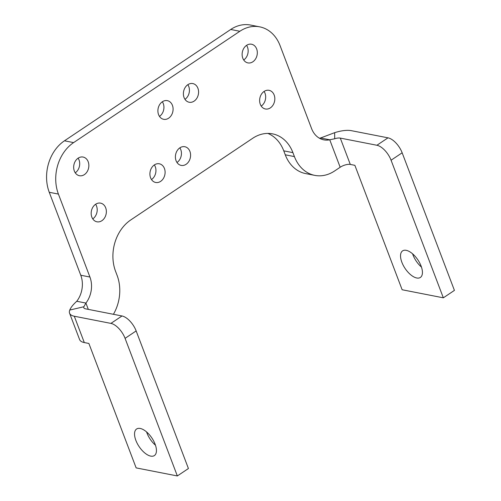 <?xml version="1.0" encoding="UTF-8"?>
<svg xmlns="http://www.w3.org/2000/svg" width="501" height="501" viewBox="0 0 501 501"><rect width="100%" height="100%" fill="white"/><g stroke="black" fill="none" stroke-linecap="round" stroke-linejoin="round"><path stroke-width="0.75" d="M401.871 262.28A15.982 7.697 -123.8 0 0 420.377 277.441A15.982 7.697 -123.8 0 0 421.097 266.044A15.982 7.697 -123.8 0 0 402.591 250.882A15.982 7.697 -123.8 0 0 401.871 262.28M421.466 267.077A15.982 7.697 56.2 0 1 412.956 254.859A15.982 7.697 56.2 0 1 412.586 253.819M155.467 445.214A15.982 7.697 56.2 0 1 146.956 432.989A15.982 7.697 56.2 0 1 146.586 431.95M135.877 440.41A15.982 7.697 -123.8 0 0 154.383 455.572A15.982 7.697 -123.8 0 0 155.103 444.174A15.982 7.697 -123.8 0 0 136.598 429.013A15.982 7.697 -123.8 0 0 135.877 440.41M150.582 177.774A9.513 7.515 101.1 0 0 155.679 182.47A9.513 7.515 101.1 0 0 163.345 178.506A9.513 7.515 101.1 0 0 164.434 168.493A9.513 7.515 101.1 0 0 159.337 163.796A9.513 7.515 101.1 0 0 151.671 167.754A9.513 7.515 101.1 0 0 150.582 177.774M151.496 179.558A9.513 7.515 101.1 0 0 155.279 166.701A9.513 7.515 101.1 0 0 154.364 164.917M176.07 160.702A9.513 7.515 101.1 0 0 181.174 165.399A9.513 7.515 101.1 0 0 188.833 161.435A9.513 7.515 101.1 0 0 189.923 151.421A9.513 7.515 101.1 0 0 184.825 146.724A9.513 7.515 101.1 0 0 177.16 150.682A9.513 7.515 101.1 0 0 176.07 160.702M176.991 162.487A9.513 7.515 101.1 0 0 180.767 149.63A9.513 7.515 101.1 0 0 179.853 147.845M91.84 217.108A9.513 7.515 101.1 0 0 96.937 221.805A9.513 7.515 101.1 0 0 104.603 217.847A9.513 7.515 101.1 0 0 105.692 207.834A9.513 7.515 101.1 0 0 100.595 203.137A9.513 7.515 101.1 0 0 92.929 207.095A9.513 7.515 101.1 0 0 91.84 217.108M92.754 218.893A9.513 7.515 101.1 0 0 96.536 206.036A9.513 7.515 101.1 0 0 95.622 204.251M242.797 58.204A9.513 7.515 101.1 0 0 247.895 62.901A9.513 7.515 101.1 0 0 255.56 58.943A9.513 7.515 101.1 0 0 256.65 48.929A9.513 7.515 101.1 0 0 251.552 44.232A9.513 7.515 101.1 0 0 243.887 48.19A9.513 7.515 101.1 0 0 242.797 58.204M243.711 59.995A9.513 7.515 101.1 0 0 247.494 47.138A9.513 7.515 101.1 0 0 246.58 45.353M260.301 104.289A9.513 7.515 101.1 0 0 265.405 108.986A9.513 7.515 101.1 0 0 273.07 105.028A9.513 7.515 101.1 0 0 274.16 95.015A9.513 7.515 101.1 0 0 269.056 90.318A9.513 7.515 101.1 0 0 261.39 94.276A9.513 7.515 101.1 0 0 260.301 104.289M261.221 106.08A9.513 7.515 101.1 0 0 265.004 93.224A9.513 7.515 101.1 0 0 264.083 91.439M74.336 171.023A9.513 7.515 101.1 0 0 79.434 175.719A9.513 7.515 101.1 0 0 87.099 171.762A9.513 7.515 101.1 0 0 88.189 161.748A9.513 7.515 101.1 0 0 83.085 157.051A9.513 7.515 101.1 0 0 75.426 161.009A9.513 7.515 101.1 0 0 74.336 171.023M75.25 172.807A9.513 7.515 101.1 0 0 79.033 159.957A9.513 7.515 101.1 0 0 78.118 158.166M158.566 114.616A9.513 7.515 101.1 0 0 163.664 119.313A9.513 7.515 101.1 0 0 171.329 115.355A9.513 7.515 101.1 0 0 172.419 105.335A9.513 7.515 101.1 0 0 167.321 100.638A9.513 7.515 101.1 0 0 159.656 104.603A9.513 7.515 101.1 0 0 158.566 114.616M159.481 116.401A9.513 7.515 101.1 0 0 163.263 103.544A9.513 7.515 101.1 0 0 162.349 101.759M184.055 97.545A9.513 7.515 101.1 0 0 189.159 102.242A9.513 7.515 101.1 0 0 196.824 98.284A9.513 7.515 101.1 0 0 197.908 88.264A9.513 7.515 101.1 0 0 192.81 83.567A9.513 7.515 101.1 0 0 185.145 87.531A9.513 7.515 101.1 0 0 184.055 97.545M184.975 99.33A9.513 7.515 101.1 0 0 188.758 86.473A9.513 7.515 101.1 0 0 187.837 84.688M402.153 152.799L391.068 160.22L443.335 297.819L454.42 290.392L402.153 152.799A15.218 7.333 -123.8 0 0 387.993 137.838L351.376 130.673A22.833 8.655 -20.8 0 0 334.63 132.684L320.59 137.988L329.739 139.779A22.833 18.042 -78.9 0 1 323.828 139.854A22.833 18.042 -78.9 0 1 311.584 128.582L280.078 45.629A38.051 30.066 101.1 0 0 259.675 26.841A38.051 30.066 101.1 0 0 239.86 31.269L73.616 142.603A38.051 30.066 101.1 0 0 58.41 194.075L89.923 277.028A22.833 18.042 -78.9 0 1 85.915 303.067L83.867 306.75A7.609 2.887 -20.8 0 0 83.805 307.796A7.609 2.887 -20.8 0 0 85.377 308.804L122 315.974A15.218 7.333 56.2 0 1 136.153 330.929L188.426 468.529L177.341 475.95L136.14 467.89L88.877 343.461L84.3 342.565A22.833 8.655 159.2 0 1 79.578 339.534L69.576 313.2A22.833 8.655 -20.8 0 0 74.292 316.231L110.915 323.395A15.218 7.333 56.2 0 1 125.075 338.357L136.153 330.929M259.675 26.841L250.519 25.05A38.051 30.066 101.1 0 0 230.71 29.478L64.46 140.806A38.051 30.066 101.1 0 0 49.255 192.284L80.767 275.237A22.833 18.042 -78.9 0 1 76.759 301.276L85.915 303.067L88.308 309.38M113.414 314.29A38.051 30.066 101.1 0 0 117.09 275.35L115.593 271.398A38.051 30.066 -78.9 0 1 130.792 219.926L252.711 138.282A38.051 30.066 -78.9 0 1 272.519 133.855A38.051 30.066 -78.9 0 1 292.922 152.642L294.419 156.594A38.051 30.066 101.1 0 0 314.822 175.381A38.051 30.066 101.1 0 0 334.63 170.954L340.173 167.246A7.609 2.887 159.2 0 1 350.293 164.428L354.871 165.324L402.14 289.753L443.335 297.819M267.853 133.41A38.051 30.066 -78.9 0 1 283.766 150.851L285.263 154.803A38.051 30.066 101.1 0 0 305.666 173.59L314.822 175.381M320.59 137.988A22.833 18.042 -78.9 0 1 319.394 138.195M76.759 301.276C73.165 304.508 70.835 307.432 69.764 310.056L83.867 306.75M69.764 310.056A22.833 8.655 -20.8 0 0 69.576 313.2M177.341 475.95L125.075 338.357M334.63 132.684L334.712 138.764L329.739 139.779L340.173 167.246M391.068 160.22A15.218 7.333 -123.8 0 0 376.909 145.265L340.292 138.094A7.609 2.887 -20.8 0 0 334.712 138.764M230.71 29.478L239.86 31.269M64.46 140.806L73.616 142.603M49.255 192.284L58.41 194.075M80.767 275.237L89.923 277.028M283.766 150.851L292.922 152.642M285.263 154.803L294.419 156.594M84.3 342.565L74.292 316.231M110.915 323.395L122 315.974M340.292 138.094L350.293 164.428M387.993 137.838L376.909 145.265"/></g></svg>
